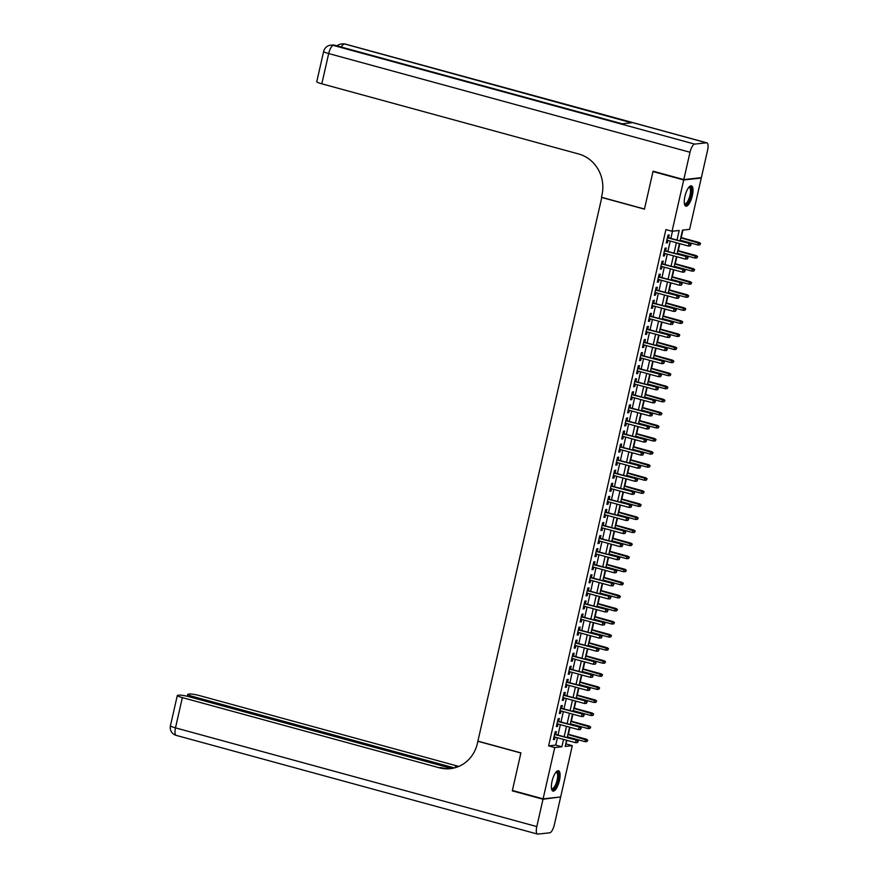 <?xml version="1.0" encoding="UTF-8"?>
<svg xmlns="http://www.w3.org/2000/svg" width="878" height="878" viewBox="0 0 878 878"><rect width="100%" height="100%" fill="white"/><g stroke="black" fill="none" stroke-linecap="round" stroke-linejoin="round"><path stroke-width="1.32" d="M552.042 781.31A10.536 3.49 -74.7 0 1 558.518 770.752A10.536 3.49 -74.7 0 1 559.44 780.509A10.536 3.49 -74.7 0 1 552.964 791.078A10.536 3.49 -74.7 0 1 552.042 781.31M684.928 196.398A10.536 3.49 -74.7 0 1 691.403 185.84A10.536 3.49 -74.7 0 1 692.336 195.596A10.536 3.49 -74.7 0 1 685.85 206.165A10.536 3.49 -74.7 0 1 684.928 196.398M700.271 177.784L701.27 178.058L689.614 229.356L682.491 230.135L680.044 240.901M565.739 744.017L566.99 740.363M567.594 737.696L567.77 736.949M568.373 734.282L569.965 727.291M570.568 724.624L570.733 723.878M571.337 721.222L572.928 714.22M573.532 711.553L573.707 710.807M574.311 708.151L575.902 701.149M576.506 698.482L576.67 697.736M577.285 695.08L578.865 688.078M579.48 685.411L579.645 684.664M580.248 682.008L581.84 675.006M582.443 672.35L582.619 671.593M583.222 668.937L584.814 661.935M585.417 659.279L585.582 658.522M586.186 655.866L587.777 648.864M588.381 646.208L588.556 645.451M589.16 642.795L590.751 635.793M591.355 633.137L591.52 632.38M592.123 629.724L593.715 622.721M594.318 620.066L594.494 619.308M595.097 616.652L596.689 609.65M597.292 606.994L597.468 606.237M598.072 603.581L599.663 596.579M600.267 593.923L600.431 593.166M601.035 590.51L602.626 583.508M603.23 580.852L603.405 580.095M604.009 577.439L605.6 570.437M606.204 567.781L606.369 567.023M606.972 564.367L608.564 557.365M609.167 554.709L609.343 553.963M609.947 551.296L611.538 544.294M612.142 541.638L612.306 540.892M612.91 538.225L614.501 531.223M615.105 528.567L615.28 527.821M615.884 525.154L617.475 518.152M618.079 515.496L618.255 514.749M618.858 512.083L620.45 505.091M621.053 502.425L621.218 501.678M621.822 499.011L623.413 492.02M624.017 489.353L624.192 488.607M624.796 485.94L626.387 478.949M626.991 476.282L627.155 475.536M627.759 472.869L629.35 465.878M629.954 463.211L630.13 462.465M630.733 459.809L632.325 452.807M632.928 450.14L633.093 449.393M633.707 446.737L635.288 439.735M635.891 437.068L636.067 436.322M636.671 433.666L638.262 426.664M638.866 423.997L639.041 423.251M639.645 420.595L641.236 413.593M641.84 410.937L642.005 410.18M642.608 407.524L644.2 400.522M644.803 397.866L644.979 397.108M645.582 394.452L647.174 387.45M647.777 384.794L647.942 384.037M648.546 381.381L650.137 374.379M650.741 371.723L650.916 370.966M651.52 368.31L653.111 361.308M653.715 358.652L653.89 357.895M654.494 355.239L656.075 348.237M656.689 345.581L656.854 344.824M657.457 342.168L659.049 335.166M659.652 332.51L659.828 331.752M660.432 329.096L662.023 322.094M662.627 319.438L662.791 318.681M663.395 316.025L664.986 309.023M665.59 306.367L665.765 305.61M666.369 302.954L667.96 295.952M668.564 293.296L668.729 292.55M669.332 289.883L670.924 282.881M671.527 280.225L671.703 279.478M672.307 276.811L673.898 269.809M674.502 267.153L674.677 266.407M675.281 263.74L676.872 256.738M677.476 254.082L677.64 253.336M678.244 250.669L679.835 243.678M680.439 241.011L680.615 240.265M681.218 237.598L682.919 230.08M566.167 743.973L572.313 745.652L560.658 796.95L543.098 798.859L554.753 747.551L561.876 746.783L563.544 739.419M555.719 734.458L556.356 731.648L555.17 731.78L553.392 739.616L554.578 739.495L555.115 737.114M558.693 721.387L559.33 718.577L558.145 718.709L556.356 726.545L557.541 726.424L558.09 724.043M561.657 708.316L562.293 705.506L561.108 705.638L559.33 713.485L560.515 713.353L561.053 710.971M564.631 695.244L565.267 692.435L564.082 692.566L562.293 700.414L563.489 700.282L564.027 697.9M567.594 682.173L568.231 679.363L567.045 679.495L565.267 687.342L566.453 687.211L566.99 684.829M570.568 669.102L571.205 666.292L570.02 666.424L568.242 674.271L569.427 674.139L569.965 671.758M573.543 656.031L574.179 653.221L572.994 653.353L571.205 661.2L572.39 661.068L572.939 658.687M576.506 642.959L577.142 640.15L575.957 640.281L574.179 648.129L575.364 647.997L575.902 645.615M579.48 629.888L580.117 627.09L578.931 627.21L577.142 635.057L578.328 634.926L578.876 632.544M582.443 616.817L583.08 614.018L581.894 614.139L580.117 621.986L581.302 621.854L581.84 619.473M585.417 603.746L586.054 600.947L584.869 601.068L583.08 608.915L584.276 608.783L584.814 606.402M588.381 590.674L589.028 587.876L587.832 587.997L586.054 595.844L587.239 595.712L587.777 593.341M591.355 577.603L591.991 574.805L590.806 574.925L589.028 582.772L590.214 582.641L590.751 580.27M594.329 564.532L594.966 561.733L593.78 561.865L591.991 569.701L593.177 569.57L593.726 567.199M597.292 551.461L597.929 548.662L596.744 548.794L594.966 556.63L596.151 556.498L596.689 554.128M600.267 538.39L600.903 535.591L599.718 535.723L597.929 543.559L599.114 543.427L599.663 541.057M603.23 525.318L603.866 522.52L602.681 522.651L600.903 530.488L602.088 530.356L602.626 527.985M606.204 512.258L606.841 509.449L605.655 509.58L603.877 517.416L605.063 517.296L605.6 514.914M609.167 499.187L609.815 496.377L608.619 496.509L606.841 504.345L608.026 504.224L608.564 501.843M612.142 486.116L612.778 483.306L611.593 483.438L609.815 491.274L611 491.153L611.538 488.772M615.116 473.044L615.752 470.235L614.567 470.367L612.778 478.203L613.963 478.082L614.512 475.7M618.079 459.973L618.716 457.164L617.53 457.295L615.752 465.131L616.938 465.011L617.475 462.629M621.053 446.902L621.69 444.092L620.505 444.224L618.716 452.071L619.912 451.94L620.45 449.558M624.017 433.831L624.653 431.021L623.468 431.153L621.69 439L622.875 438.868L623.413 436.487M626.991 420.76L627.627 417.95L626.442 418.082L624.664 425.929L625.849 425.797L626.387 423.416M629.965 407.688L630.602 404.879L629.405 405.01L627.627 412.858L628.813 412.726L629.35 410.344M632.928 394.617L633.565 391.807L632.38 391.939L630.602 399.786L631.787 399.655L632.325 397.273M635.902 381.546L636.539 378.736L635.354 378.868L633.565 386.715L634.75 386.583L635.299 384.202M638.866 368.475L639.502 365.676L638.317 365.797L636.539 373.644L637.724 373.512L638.262 371.131M641.84 355.403L642.476 352.605L641.291 352.726L639.502 360.573L640.699 360.441L641.236 358.059M644.803 342.332L645.44 339.534L644.254 339.654L642.476 347.501L643.662 347.37L644.2 344.999M647.777 329.261L648.414 326.462L647.229 326.583L645.451 334.43L646.636 334.298L647.174 331.928M650.752 316.19L651.388 313.391L650.203 313.512L648.414 321.359L649.599 321.227L650.148 318.857M653.715 303.119L654.351 300.32L653.166 300.452L651.388 308.288L652.573 308.156L653.111 305.785M656.689 290.047L657.326 287.249L656.14 287.38L654.351 295.217L655.537 295.085L656.085 292.714M659.652 276.976L660.289 274.177L659.104 274.309L657.326 282.145L658.511 282.014L659.049 279.643M662.627 263.905L663.263 261.106L662.078 261.238L660.289 269.074L661.485 268.953L662.023 266.572M665.59 250.845L666.237 248.035L665.041 248.167L663.263 256.003L664.448 255.882L664.986 253.501M676.993 240.067L679.177 230.486L672.054 231.265L665.908 229.586L548.607 745.872L555.73 745.104L557.409 737.74M558.013 735.084L560.373 724.668M560.976 722.012L563.347 711.597M563.95 708.941L566.31 698.526M566.914 695.87L569.284 685.455M569.888 682.799L572.247 672.383M572.851 669.727L575.222 659.312M575.825 656.656L578.196 646.241M578.8 643.585L581.159 633.17M581.763 630.514L584.133 620.098M584.737 617.443L587.097 607.027M587.7 604.371L590.071 593.967M590.674 591.3L593.034 580.896M593.649 578.229L596.008 567.825M596.612 565.158L598.983 554.753M599.586 552.086L601.946 541.682M602.549 539.015L604.92 528.611M605.524 525.944L607.883 515.54M608.487 512.873L610.858 502.468M611.461 499.812L613.821 489.397M614.435 486.741L616.795 476.326M617.399 473.67L619.769 463.255M620.373 460.599L622.732 450.184M623.336 447.528L625.707 437.112M626.31 434.456L628.67 424.041M629.274 421.385L631.644 410.97M632.248 408.314L634.618 397.899M635.222 395.243L637.582 384.827M638.185 382.171L640.556 371.756M641.159 369.1L643.519 358.685M644.123 356.029L646.493 345.614M647.097 342.958L649.457 332.553M650.06 329.887L652.431 319.482M653.034 316.815L655.405 306.411M656.009 303.744L658.368 293.34M658.972 290.673L661.343 280.269M661.946 277.602L664.306 267.197M664.909 264.53L667.28 254.126M667.884 251.459L670.243 241.055M670.858 238.399L672.482 231.221M668.564 237.773L669.201 234.964L668.015 235.095L666.237 242.932L667.423 242.811L667.96 240.429M543.098 798.859L512.379 790.463L520.917 752.885L477.895 741.131L601.803 197.352M601.43 197.396L644.452 209.151L652.991 171.572L654.077 171.451M652.991 171.572L683.71 179.957L701.27 178.058M548.607 745.872L554.753 747.551M672.054 231.265L683.71 179.957M564.148 736.763L566.519 726.347M567.122 723.691L569.493 713.276M570.096 710.62L572.456 700.205M573.06 697.549L575.43 687.134M576.034 684.478L578.393 674.063M578.997 671.407L581.368 660.991M581.971 658.335L584.331 647.92M584.946 645.264L587.305 634.849M587.909 632.193L590.279 621.778M590.883 619.122L593.243 608.706M593.846 606.05L596.217 595.635M596.82 592.979L599.18 582.564M599.784 579.908L602.154 569.504M602.758 566.837L605.118 556.433M605.732 553.766L608.092 543.361M608.695 540.694L611.066 530.29M611.67 527.623L614.029 517.219M614.633 514.552L617.004 504.148M617.607 501.481L619.967 491.076M620.57 488.42L622.941 478.005M623.545 475.349L625.915 464.934M626.519 462.278L628.878 451.863M629.482 449.207L631.853 438.791M632.456 436.136L634.816 425.72M635.42 423.064L637.79 412.649M638.394 409.993L640.753 399.578M641.357 396.922L643.728 386.507M644.331 383.851L646.702 373.435M647.305 370.779L649.665 360.364M650.269 357.708L652.639 347.293M653.243 344.637L655.603 334.222M656.206 331.566L658.577 321.161M659.18 318.494L661.54 308.09M662.155 305.423L664.514 295.019M665.118 292.352L667.489 281.948M668.092 279.281L670.452 268.877M671.055 266.21L673.426 255.805M674.03 253.138L676.389 242.734M566.595 740.253L565.202 746.421L572.313 745.652M679.44 243.568L677.081 253.972M676.477 256.639L674.106 267.044M673.503 269.711L671.143 280.115M670.54 282.782L668.169 293.186M667.565 295.853L665.195 306.257M664.591 308.913L662.231 319.329M661.628 321.985L659.257 332.4M658.654 335.056L656.294 345.471M655.69 348.127L653.32 358.542M652.716 361.198L650.357 371.613M649.753 374.269L647.382 384.685M646.779 387.341L644.408 397.756M643.804 400.412L641.445 410.827M640.841 413.483L638.471 423.898M637.867 426.554L635.507 436.97M634.904 439.626L632.533 450.041M631.93 452.697L629.57 463.112M628.966 465.768L626.596 476.172M625.992 478.839L623.621 489.244M623.018 491.91L620.658 502.315M620.055 504.982L617.684 515.386M617.08 518.053L614.721 528.457M614.117 531.124L611.746 541.528M611.143 544.195L608.783 554.6M608.169 557.267L605.809 567.671M605.205 570.327L602.835 580.742M602.231 583.398L599.872 593.813M599.268 596.469L596.897 606.885M596.294 609.541L593.934 619.956M593.33 622.612L590.96 633.027M590.356 635.683L587.986 646.098M587.382 648.754L585.022 659.169M584.419 661.825L582.048 672.241M581.445 674.897L579.085 685.312M578.481 687.968L576.111 698.383M575.507 701.039L573.147 711.454M572.544 714.11L570.173 724.526M569.57 727.182L567.199 737.586M555.73 745.104L561.876 746.783M666.325 242.504L667.423 242.811M663.362 255.575L664.448 255.882M660.388 268.646L661.485 268.953M657.424 281.717L658.511 282.014M654.45 294.788L655.537 295.085M651.487 307.86L652.573 308.156M648.513 320.931L649.599 321.227M645.539 334.002L646.636 334.298M642.575 347.073L643.662 347.37M639.601 360.145L640.699 360.441M636.638 373.216L637.724 373.512M633.664 386.287L634.75 386.583M630.7 399.358L631.787 399.655M627.726 412.43L628.813 412.726M624.752 425.501L625.849 425.797M621.789 438.572L622.875 438.868M618.814 451.643L619.912 451.94M615.851 464.714L616.938 465.011M612.877 477.786L613.963 478.082M609.903 490.857L611 491.153M606.939 503.917L608.026 504.224M603.965 516.988L605.063 517.296M601.002 530.06L602.088 530.356M598.028 543.131L599.114 543.427M595.064 556.202L596.151 556.498M592.09 569.273L593.177 569.57M589.116 582.344L590.214 582.641M586.153 595.416L587.239 595.712M583.179 608.487L584.276 608.783M580.215 621.558L581.302 621.854M577.241 634.629L578.328 634.926M574.278 647.701L575.364 647.997M571.304 660.772L572.39 661.068M568.329 673.843L569.427 674.139M565.366 686.914L566.453 687.211M562.392 699.985L563.489 700.282M559.429 713.057L560.515 713.353M556.454 726.128L557.541 726.424M553.491 739.199L554.578 739.495M690.613 244.6L690.317 245.906L691.085 244.545L688.945 243.656L688.407 246.016L666.874 240.133M667.401 237.773L689.801 243.568L667.478 237.466M691.085 244.545L689.801 243.568M688.407 246.016L690.317 245.906M699.81 244.874L700.578 243.513L699.81 244.874L697.9 244.984L698.438 242.635L699.283 242.537L680.823 237.499M700.106 243.568L680.757 237.806M697.9 244.984L680.22 240.155M699.283 242.537L700.578 243.513M688.956 187.168A9.12 3.029 -74.7 0 1 691.425 191.02A9.12 3.029 -74.7 0 1 688.604 201.534A9.12 3.029 -74.7 0 1 684.423 203.773M684.368 203.455A8.44 2.799 105.3 0 0 684.807 203.707A8.44 2.799 105.3 0 0 688.473 199.833A8.44 2.799 105.3 0 0 690.525 191.195A8.44 2.799 105.3 0 0 689.252 187.42A8.44 2.799 105.3 0 0 688.747 187.42M685.334 205.858A10.47 3.468 105.3 0 0 689.669 200.469A10.47 3.468 105.3 0 0 691.985 190.317A10.47 3.468 105.3 0 0 690.799 185.829M556.07 772.08A9.12 3.029 -74.7 0 1 558.54 775.932A9.12 3.029 -74.7 0 1 555.719 786.447A9.12 3.029 -74.7 0 1 551.527 788.685M551.483 788.367A8.44 2.799 105.3 0 0 551.922 788.62A8.44 2.799 105.3 0 0 555.576 784.745A8.44 2.799 105.3 0 0 557.64 776.108A8.44 2.799 105.3 0 0 556.367 772.333A8.44 2.799 105.3 0 0 555.862 772.333M552.438 790.771A10.47 3.468 105.3 0 0 556.784 785.382A10.47 3.468 105.3 0 0 559.099 775.23A10.47 3.468 105.3 0 0 557.914 770.741M683.797 179.573L701.357 177.663L707.569 150.347A8.1 2.689 105.3 0 0 706.856 142.84A8.1 2.689 105.3 0 0 706.505 142.818L694.641 144.102A8.1 2.689 105.3 0 0 690.009 152.256L683.797 179.573L653.078 171.177L644.474 209.019L601.463 197.265L601.968 195.048A33.759 31.586 -96.2 0 0 578.668 153.979L321.809 83.805A8.1 0.988 -167.2 0 1 316.76 81.709L323.631 51.451A8.1 0.988 12.8 0 0 328.69 53.547L321.809 83.805M690.009 152.256L328.69 53.547A8.1 2.689 -74.7 0 1 333.322 45.404L622.085 123.831L631.578 122.799L345.186 44.109A8.1 2.689 -74.7 0 1 345.537 44.141L706.856 142.84M543.01 799.243L512.291 790.858L520.884 753.017L477.873 741.262L477.369 743.49A33.759 31.586 83.8 0 1 450.282 768.656A33.759 31.586 83.8 0 1 439.219 767.767L182.361 697.604L175.49 727.862L536.809 826.571L543.01 799.243L559.571 797.07M512.291 790.858L513.378 790.738M454.387 767.921L192.831 696.473A8.1 0.988 12.8 0 1 187.771 694.366A8.1 0.988 12.8 0 1 188.298 694.147L189.703 693.993A8.1 0.988 12.8 0 1 199.921 695.705L456.779 765.868A33.759 31.586 83.8 0 0 458.92 766.373M458.096 766.713A33.759 31.586 83.8 0 1 455.067 766.055L457.844 766.812M536.809 826.571A8.1 2.689 105.3 0 0 537.523 834.078A8.1 2.689 105.3 0 0 537.874 834.1L549.738 832.816A8.1 2.689 105.3 0 0 554.369 824.661L560.57 797.345M451.698 768.47L189.461 696.836A8.1 0.988 12.8 0 0 179.233 695.135L177.839 695.288A8.1 0.988 12.8 0 0 177.312 695.508A8.1 0.988 12.8 0 0 182.361 697.604M451.138 768.557A33.759 31.586 83.8 0 1 440.932 767.591L439.219 767.767M687.639 257.671L687.342 258.977L688.111 257.616L685.97 256.727L685.433 259.087L663.9 253.204M664.437 250.845L686.826 256.639L664.503 250.537M688.111 257.616L686.826 256.639M685.433 259.087L687.342 258.977M684.675 270.742L684.379 272.048L685.147 270.687L683.007 269.798L682.469 272.158L660.936 266.275M661.463 263.916L683.852 269.711L661.54 263.609M685.147 270.687L683.852 269.711M682.469 272.158L684.379 272.048M681.701 283.813L681.405 285.12L682.173 283.759L680.033 282.87L679.495 285.229L657.962 279.347M658.5 276.987L680.889 282.782L658.566 276.68M682.173 283.759L680.889 282.782M679.495 285.229L681.405 285.12M678.727 296.885L678.431 298.191L679.21 296.83L677.059 295.941L676.532 298.3L654.988 292.418M655.526 290.058L677.915 295.853L655.592 289.751M679.21 296.83L677.915 295.853M676.532 298.3L678.431 298.191M696.836 257.945L697.604 256.585L696.836 257.945L694.926 258.055L695.464 255.707L696.32 255.608L677.849 250.57M697.132 256.639L677.783 250.878M694.926 258.055L677.245 253.226M696.32 255.608L697.604 256.585M693.861 271.017L694.641 269.656L693.861 271.017L691.963 271.126L692.49 268.778L693.346 268.679L674.886 263.641M694.158 269.711L674.809 263.938M691.963 271.126L674.282 266.297M693.346 268.679L694.641 269.656M690.898 284.088L691.666 282.727L690.898 284.088L688.989 284.198L689.526 281.838L690.382 281.75L671.911 276.702M691.195 282.782L671.846 277.009M688.989 284.198L671.308 279.369M690.382 281.75L691.666 282.727M687.924 297.159L688.703 295.798L687.924 297.159L686.025 297.269L686.552 294.909L687.408 294.821L668.948 289.773M688.22 295.853L668.871 290.08M686.025 297.269L668.345 292.44M687.408 294.821L688.703 295.798M675.764 309.956L675.467 311.262L676.236 309.901L674.095 309.012L673.558 311.372L652.025 305.489M652.563 303.129L674.952 308.924L652.628 302.822M676.236 309.901L674.952 308.924M673.558 311.372L675.467 311.262M684.961 310.23L685.729 308.869L684.961 310.23L683.051 310.34L683.589 307.98L684.445 307.893L665.974 302.844M685.257 308.924L665.908 303.151M683.051 310.34L665.37 305.511M684.445 307.893L685.729 308.869M672.789 323.027L672.493 324.333L673.272 322.972L671.121 322.083L670.594 324.443L649.051 318.56M649.588 316.201L671.977 321.996L649.654 315.893M673.272 322.972L671.977 321.996M670.594 324.443L672.493 324.333M681.986 323.302L682.755 321.941L681.986 323.302L680.077 323.411L680.615 321.052L681.471 320.964L663.011 315.915M682.283 321.996L662.934 316.223M680.077 323.411L662.396 318.582M681.471 320.964L682.755 321.941M669.826 336.098L669.53 337.404L670.298 336.044L668.158 335.155L667.62 337.503L646.087 331.621M646.614 329.272L669.014 335.067L646.691 328.965M670.298 336.044L669.014 335.067M667.62 337.503L669.53 337.404M679.023 336.373L679.791 335.012L679.023 336.373L677.114 336.483L677.651 334.123L678.496 334.035L660.036 328.987M679.32 335.067L659.971 329.294M677.114 336.483L659.433 331.654M678.496 334.035L679.791 335.012M666.852 349.17L666.556 350.476L667.324 349.115L665.184 348.226L664.646 350.574L643.113 344.692M643.651 342.343L666.04 348.138L643.717 342.036M667.324 349.115L666.04 348.138M664.646 350.574L666.556 350.476M676.049 349.444L676.817 348.083L676.049 349.444L674.139 349.554L674.677 347.194L675.533 347.106L657.062 342.058M676.345 348.138L656.996 342.365M674.139 349.554L656.459 344.725M675.533 347.106L676.817 348.083M663.889 362.241L663.592 363.547L664.361 362.186L662.221 361.297L661.683 363.646L640.139 357.763M640.677 355.414L663.066 361.209L640.753 355.107M664.361 362.186L663.066 361.209M661.683 363.646L663.592 363.547M673.075 362.515L673.854 361.154L673.075 362.515L671.176 362.625L671.703 360.265L672.559 360.178L654.099 355.129M673.371 361.209L654.022 355.436M671.176 362.625L653.495 357.796M672.559 360.178L673.854 361.154M660.914 375.301L660.618 376.618L661.386 375.257L659.246 374.368L658.709 376.717L637.176 370.834M637.713 368.486L660.102 374.28L637.779 368.178M661.386 375.257L660.102 374.28M658.709 376.717L660.618 376.618M670.112 375.586L670.88 374.226L670.112 375.586L668.202 375.696L668.74 373.337L669.596 373.249L651.125 368.2M670.408 374.28L651.059 368.508M668.202 375.696L650.521 370.856M669.596 373.249L670.88 374.226M657.94 388.372L657.644 389.689L658.423 388.328L656.272 387.439L655.745 389.788L634.201 383.905M634.739 381.557L657.128 387.341L634.805 381.25M658.423 388.328L657.128 387.341M655.745 389.788L657.644 389.689M667.137 388.658L667.906 387.297L667.137 388.658L665.239 388.756L665.765 386.408L666.621 386.32L648.162 381.271M667.434 387.352L648.085 381.579M665.239 388.756L647.558 383.927M666.621 386.32L667.906 387.297M654.977 401.444L654.681 402.75L655.449 401.4L653.309 400.511L652.771 402.859L631.238 396.977M631.765 394.628L654.165 400.412L631.842 394.321M655.449 401.4L654.165 400.412M652.771 402.859L654.681 402.75M664.174 401.729L664.942 400.368L664.174 401.729L662.264 401.828L662.802 399.479L663.647 399.391L645.187 394.343M664.47 400.423L645.121 394.65M662.264 401.828L644.584 396.999M663.647 399.391L664.942 400.368M652.003 414.515L651.706 415.821L652.486 414.471L650.335 413.582L649.808 415.931L628.264 410.048M628.802 407.699L651.191 413.483L628.867 407.392M652.486 414.471L651.191 413.483M649.808 415.931L651.706 415.821M661.2 414.8L661.968 413.439L661.2 414.8L659.29 414.899L659.828 412.55L660.684 412.462L642.213 407.414M661.496 413.494L642.147 407.721M659.29 414.899L641.609 410.07M660.684 412.462L661.968 413.439M649.04 427.586L648.743 428.892L649.511 427.542L647.371 426.653L646.834 429.002L625.301 423.119M625.827 420.771L648.216 426.554L625.904 420.463M649.511 427.542L648.216 426.554M646.834 429.002L648.743 428.892M658.226 427.871L659.005 426.51L658.226 427.871L656.327 427.97L656.854 425.621L657.71 425.523L639.25 420.485M658.533 426.554L639.184 420.792M656.327 427.97L638.646 423.141M657.71 425.523L659.005 426.51M646.065 440.657L645.769 441.963L646.537 440.613L644.397 439.724L643.859 442.073L622.326 436.19M622.864 433.842L645.253 439.626L622.93 433.534M646.537 440.613L645.253 439.626M643.859 442.073L645.769 441.963M655.262 440.943L656.031 439.582L655.262 440.943L653.353 441.041L653.89 438.693L654.747 438.594L636.276 433.556M655.559 439.626L636.21 433.864M653.353 441.041L635.672 436.212M654.747 438.594L656.031 439.582M643.102 453.728L642.795 455.034L643.574 453.674L641.423 452.796L640.896 455.144L619.352 449.262M619.89 446.913L642.279 452.697L619.967 446.606M643.574 453.674L642.279 452.697M640.896 455.144L642.795 455.034M652.288 454.003L653.067 452.653L652.288 454.003L650.389 454.113L650.916 451.764L651.772 451.665L633.312 446.628M652.584 452.697L633.236 446.935M650.389 454.113L632.709 449.284M651.772 451.665L653.067 452.653M640.128 466.8L639.832 468.106L640.6 466.745L638.46 465.867L637.922 468.215L616.389 462.333M616.927 459.984L639.316 465.768L616.993 459.677M640.6 466.745L639.316 465.768M637.922 468.215L639.832 468.106M649.325 467.074L650.093 465.724L649.325 467.074L647.415 467.184L647.953 464.835L648.809 464.736L630.338 459.699M649.621 465.768L630.272 460.006M647.415 467.184L629.735 462.355M648.809 464.736L650.093 465.724M637.154 479.871L636.857 481.177L637.637 479.816L635.485 478.938L634.959 481.287L613.415 475.404M613.952 473.055L636.341 478.839L614.018 472.748M637.637 479.816L636.341 478.839M634.959 481.287L636.857 481.177M646.351 480.145L647.119 478.795L646.351 480.145L644.441 480.255L644.979 477.906L645.835 477.808L627.375 472.77M646.647 478.839L627.298 473.077M644.441 480.255L626.771 475.426M645.835 477.808L647.119 478.795M634.19 492.942L633.894 494.248L634.662 492.887L632.522 492.009L631.984 494.358L610.451 488.475M610.978 486.116L633.378 491.91L611.055 485.808M634.662 492.887L633.378 491.91M631.984 494.358L633.894 494.248M643.387 493.216L644.156 491.867L643.387 493.216L641.478 493.326L642.016 490.978L642.861 490.879L624.401 485.841M643.684 491.91L624.335 486.149M641.478 493.326L623.797 488.497M642.861 490.879L644.156 491.867M631.216 506.013L630.92 507.319L631.688 505.958L629.548 505.069L629.01 507.429L607.477 501.547M608.015 499.187L630.404 504.982L608.081 498.88M631.688 505.958L630.404 504.982M629.01 507.429L630.92 507.319M640.413 506.288L641.181 504.927L640.413 506.288L638.504 506.397L639.041 504.049L639.897 503.95L621.426 498.913M640.71 504.982L621.361 499.22M638.504 506.397L620.823 501.568M639.897 503.95L641.181 504.927M628.253 519.085L627.957 520.391L628.725 519.03L626.585 518.141L626.047 520.5L604.514 514.618M605.041 512.258L627.43 518.053L605.118 511.951M628.725 519.03L627.43 518.053M626.047 520.5L627.957 520.391M637.439 519.359L638.218 517.998L637.439 519.359L635.54 519.469L636.067 517.12L636.923 517.021L618.463 511.984M637.735 518.053L618.397 512.291M635.54 519.469L617.86 514.64M636.923 517.021L638.218 517.998M625.279 532.156L624.982 533.462L625.751 532.101L623.61 531.212L623.073 533.572L601.54 527.689M602.078 525.329L624.467 531.124L602.143 525.022M625.751 532.101L624.467 531.124M623.073 533.572L624.982 533.462M634.476 532.43L635.244 531.069L634.476 532.43L632.566 532.54L633.104 530.191L633.96 530.092L615.489 525.055M634.772 531.124L615.423 525.351M632.566 532.54L614.885 527.711M633.96 530.092L635.244 531.069M622.315 545.227L622.008 546.533L622.787 545.172L620.636 544.283L620.109 546.643L598.566 540.76M599.103 538.401L621.492 544.195L599.169 538.093M622.787 545.172L621.492 544.195M620.109 546.643L622.008 546.533M631.501 545.501L632.281 544.14L631.501 545.501L629.603 545.611L630.13 543.252L630.986 543.164L612.526 538.115M631.798 544.195L612.449 538.423M629.603 545.611L611.922 540.782M630.986 543.164L632.281 544.14M619.341 558.298L619.045 559.604L619.813 558.243L617.673 557.354L617.135 559.714L595.602 553.831M596.14 551.472L618.529 557.267L596.206 551.164M619.813 558.243L618.529 557.267M617.135 559.714L619.045 559.604M628.538 558.573L629.306 557.212L628.538 558.573L626.629 558.682L627.166 556.323L628.022 556.235L609.551 551.186M628.835 557.267L609.486 551.494M626.629 558.682L608.948 553.853M628.022 556.235L629.306 557.212M616.367 571.369L616.071 572.675L616.85 571.315L614.699 570.426L614.172 572.785L592.628 566.903M593.166 564.543L615.555 570.338L593.232 564.236M616.85 571.315L615.555 570.338M614.172 572.785L616.071 572.675M613.404 584.441L613.107 585.747L613.876 584.386L611.736 583.497L611.198 585.856L589.665 579.963M590.192 577.614L612.592 583.409L590.268 577.307M613.876 584.386L612.592 583.409M611.198 585.856L613.107 585.747M610.429 597.512L610.133 598.818L610.901 597.457L608.761 596.568L608.224 598.917L586.691 593.034M587.228 590.685L609.617 596.48L587.294 590.378M610.901 597.457L609.617 596.48M608.224 598.917L610.133 598.818M625.564 571.644L626.332 570.283L625.564 571.644L623.654 571.754L624.192 569.394L625.048 569.306L606.588 564.258M625.86 570.338L606.511 564.565M623.654 571.754L605.985 566.925M625.048 569.306L626.332 570.283M622.601 584.715L623.369 583.354L622.601 584.715L620.691 584.825L621.229 582.465L622.074 582.377L603.614 577.329M622.897 583.409L603.548 577.636M620.691 584.825L603.01 579.996M622.074 582.377L623.369 583.354M619.627 597.786L620.395 596.425L619.627 597.786L617.717 597.896L618.255 595.536L619.111 595.449L600.64 590.4M619.923 596.48L600.574 590.707M617.717 597.896L600.036 593.067M619.111 595.449L620.395 596.425M607.466 610.583L607.17 611.889L607.938 610.528L605.798 609.639L605.26 611.988L583.727 606.105M584.254 603.757L606.643 609.551L584.331 603.449M607.938 610.528L606.643 609.551M605.26 611.988L607.17 611.889M616.652 610.858L617.432 609.497L616.652 610.858L614.754 610.967L615.28 608.608L616.136 608.52L597.677 603.471M616.949 609.551L597.6 603.779M614.754 610.967L597.073 606.138M616.136 608.52L617.432 609.497M604.492 623.654L604.196 624.96L604.964 623.6L602.824 622.711L602.286 625.059L580.753 619.177M581.291 616.828L603.68 622.623L581.357 616.521M604.964 623.6L603.68 622.623M602.286 625.059L604.196 624.96M613.689 623.929L614.457 622.568L613.689 623.929L611.779 624.038L612.317 621.679L613.173 621.591L594.702 616.543M613.985 622.623L594.636 616.85M611.779 624.038L594.099 619.199M613.173 621.591L614.457 622.568M601.518 636.715L601.221 638.032L602.001 636.671L599.85 635.782L599.323 638.13L577.779 632.248M578.317 629.899L600.706 635.694L578.382 629.592M602.001 636.671L600.706 635.694M599.323 638.13L601.221 638.032M610.715 637L611.494 635.639L610.715 637L608.816 637.099L609.343 634.75L610.199 634.662L591.739 629.614M611.011 635.694L591.662 629.921M608.816 637.099L591.135 632.27M610.199 634.662L611.494 635.639M598.555 649.786L598.258 651.103L599.026 649.742L596.886 648.853L596.349 651.202L574.816 645.319M575.353 642.97L597.742 648.754L575.419 642.663M599.026 649.742L597.742 648.754M596.349 651.202L598.258 651.103M607.752 650.071L608.52 648.71L607.752 650.071L605.842 650.17L606.38 647.821L607.236 647.734L588.765 642.685M608.048 648.765L588.699 642.992M605.842 650.17L588.161 645.341M607.236 647.734L608.52 648.71M595.58 662.857L595.284 664.163L596.063 662.813L593.912 661.924L593.385 664.273L571.841 658.39M572.379 656.042L594.768 661.825L572.445 655.734M596.063 662.813L594.768 661.825M593.385 664.273L595.284 664.163M604.777 663.142L605.546 661.782L604.777 663.142L602.868 663.241L603.405 660.893L604.262 660.805L585.802 655.756M605.074 661.836L585.725 656.064M602.868 663.241L585.187 658.412M604.262 660.805L605.546 661.782M592.617 675.928L592.321 677.234L593.089 675.884L590.949 674.995L590.411 677.344L568.878 671.461M569.405 669.113L591.805 674.897L569.482 668.806M593.089 675.884L591.805 674.897M590.411 677.344L592.321 677.234M601.814 676.214L602.582 674.853L601.814 676.214L599.904 676.312L600.442 673.964L601.287 673.876L582.827 668.827M602.11 674.897L582.762 669.135M599.904 676.312L582.224 671.483M601.287 673.876L602.582 674.853M589.643 689L589.347 690.306L590.115 688.956L587.975 688.067L587.437 690.415L565.904 684.533M566.442 682.184L588.831 687.968L566.508 681.877M590.115 688.956L588.831 687.968M587.437 690.415L589.347 690.306M598.84 689.285L599.608 687.924L598.84 689.285L596.93 689.384L597.468 687.035L598.324 686.936L579.853 681.899M599.136 687.968L579.787 682.206M596.93 689.384L579.25 684.555M598.324 686.936L599.608 687.924M586.68 702.071L586.383 703.377L587.152 702.027L585.011 701.138L584.474 703.487L562.93 697.604M563.467 695.255L585.856 701.039L563.544 694.948M587.152 702.027L585.856 701.039M584.474 703.487L586.383 703.377M595.866 702.345L596.645 700.995L595.866 702.345L593.967 702.455L594.494 700.106L595.35 700.007L576.89 694.97M596.162 701.039L576.813 695.277M593.967 702.455L576.286 697.626M595.35 700.007L596.645 700.995M583.705 715.142L583.409 716.448L584.177 715.087L582.037 714.209L581.499 716.558L559.966 710.675M560.504 708.326L582.893 714.11L560.57 708.019M584.177 715.087L582.893 714.11M581.499 716.558L583.409 716.448M592.902 715.416L593.671 714.066L592.902 715.416L590.993 715.526L591.531 713.177L592.387 713.079L573.916 708.041M593.199 714.11L573.85 708.348M590.993 715.526L573.312 710.697M592.387 713.079L593.671 714.066M580.731 728.213L580.435 729.519L581.214 728.158L579.063 727.28L578.536 729.629L556.992 723.746M557.53 721.398L579.919 727.182L557.596 721.09M581.214 728.158L579.919 727.182M578.536 729.629L580.435 729.519M589.928 728.488L590.696 727.138L589.928 728.488L588.03 728.597L588.556 726.249L589.412 726.15L570.952 721.112M590.225 727.182L570.876 721.42M588.03 728.597L570.349 723.768M589.412 726.15L590.696 727.138M577.768 741.284L577.472 742.59L578.24 741.23L576.1 740.352L575.562 742.7L554.029 736.818M554.556 734.458L576.956 740.253L554.633 734.162M578.24 741.23L576.956 740.253M575.562 742.7L577.472 742.59M586.965 741.559L587.733 740.209L586.965 741.559L585.055 741.669L585.593 739.32L586.438 739.221L567.978 734.184M587.261 740.253L567.912 734.491M585.055 741.669L567.375 736.84M586.438 739.221L587.733 740.209M706.505 142.818L345.186 44.109A8.1 7.584 -96.2 0 0 342.53 43.9L341.344 44.032A8.1 7.584 83.8 0 1 344 44.24A8.1 2.689 -74.7 0 0 341.301 47.061M622.272 123.809L334.858 45.294A8.1 2.689 -74.7 0 0 334.507 45.272A8.1 7.584 -96.2 0 0 331.851 45.063L330.666 45.184A8.1 7.584 83.8 0 1 333.322 45.404L694.641 144.102M455.067 766.055L456.779 765.868M192.831 696.473L192.556 697.681M175.49 727.862A8.1 0.988 -167.2 0 1 170.431 725.766A8.1 8.1 0 0 0 176.204 735.38A8.1 2.689 -74.7 0 1 175.49 727.862M334.858 45.294A8.1 8.1 0 0 0 331.851 45.063M330.666 45.184A8.1 8.1 0 0 0 323.631 51.451M345.537 44.141A8.1 8.1 0 0 0 342.53 43.9M341.344 44.032A8.1 8.1 0 0 0 336.998 45.886M187.771 694.366L187.332 696.298M177.312 695.508L170.431 725.766M176.204 735.38L537.523 834.078"/></g></svg>
